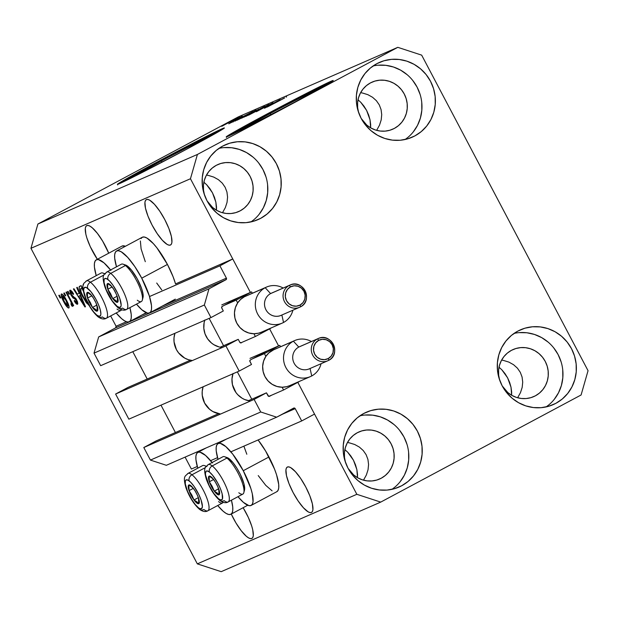 <?xml version="1.0" encoding="UTF-8"?>
<svg xmlns="http://www.w3.org/2000/svg" width="619" height="619" viewBox="0 0 619 619"><rect width="100%" height="100%" fill="white"/><g stroke="black" fill="none" stroke-linecap="round" stroke-linejoin="round"><path stroke-width="0.93" d="M149.527 296.532L219.915 265.837L232.759 258.966L175.548 283.92L232.759 258.966L250.393 292.416L190.459 178.744L30.95 248.304L197.329 563.863L356.838 494.302L297.816 382.364L314.537 414.08L301.693 420.943L295.209 408.641L281.289 414.715L295.209 408.641L294.505 408.045L276.662 417.183L260.746 411.983L254.115 399.417L266.449 392.825L268.7 396.361L271.648 395.185L269.59 396.284A1.207 1.168 -113.6 0 1 267.996 395.765L266.449 392.825L248.381 400.702L266.449 392.825L254.115 399.417L143.801 447.522L254.115 399.417L260.746 411.983L150.425 460.087L260.746 411.983L276.662 417.183L166.341 465.295L276.662 417.183L293.615 408.122A1.207 1.168 -113.6 0 1 295.209 408.641L301.693 420.943L230.872 451.831L301.693 420.943L314.537 414.08L297.816 382.364L356.838 494.302L197.329 563.863L221.2 571.67L380.708 502.11L221.2 571.67L197.329 563.863L30.95 248.304L190.459 178.744L197.415 154.456L397.8 47.33L238.292 116.89L37.906 224.016L197.415 154.456L37.906 224.016L30.95 248.304L37.906 224.016L238.292 116.89L397.8 47.33L421.671 55.137L588.05 370.696L581.094 394.984L380.708 502.11L356.838 494.302L380.708 502.11L581.094 394.984L588.05 370.696L421.671 55.137L397.8 47.33L197.415 154.456L190.459 178.744L250.393 292.416L232.759 258.966L219.915 265.837L149.527 296.532M110.654 315.945L116.086 326.244L126.431 321.733L116.086 326.244L110.654 315.945M142.115 314.893L146.703 312.897L142.115 314.893M162.387 306.049L226.399 278.14L219.915 265.837L226.399 278.14A1.207 1.168 -113.6 0 1 225.935 279.757L115.621 327.861A1.207 1.168 66.4 0 0 116.086 326.244L115.621 327.861L98.669 336.929L208.982 288.825L225.935 279.757L115.621 327.861L98.669 336.929L94.026 353.116L204.347 305.012L208.982 288.825L98.669 336.929L94.026 353.116L100.657 365.69L210.971 317.578L204.347 305.012L94.026 353.116L100.657 365.69L210.971 317.578L204.347 305.012L208.982 288.825L225.935 279.757L226.399 278.14L162.387 306.049M223.304 310.986L210.971 317.578L223.304 310.986L221.749 308.045A1.207 1.168 -113.6 0 1 222.213 306.428L221.617 307.597L223.304 310.986M238.655 297.638L222.213 306.428L238.655 297.638M132.783 351.677L147.214 379.037L132.783 351.677M241.224 342.872L241.395 342.802A1.207 1.168 -113.6 0 1 239.801 342.276L241.224 342.872M127.932 387.448L190.366 360.219L127.932 387.448L115.598 394.04L225.92 345.928L238.245 339.336L239.801 342.276L238.245 339.336L220.178 347.213L238.245 339.336L225.92 345.928L239.174 371.067L128.853 419.171L115.598 394.04L225.92 345.928L239.174 371.067L128.853 419.171L115.598 394.04L127.932 387.448M251.5 364.475L239.174 371.067L251.5 364.475L249.952 361.535A1.207 1.168 -113.6 0 1 250.416 359.91L249.813 361.078L251.5 364.475M266.859 351.12L250.416 359.91L266.859 351.12M160.986 405.159L175.409 432.519L160.986 405.159M156.135 440.929L218.569 413.701L156.135 440.929L143.801 447.522L150.425 460.087L166.341 465.295L150.425 460.087L143.801 447.522L156.135 440.929M185.089 457.124L191.379 469.047L197.26 466.486L191.379 469.047L185.089 457.124M210.599 460.668L217.532 457.642L210.599 460.668M269.621 328.882L278.596 345.905L269.621 328.882M270.194 113.509A39.794 0.82 152.2 0 1 315.203 90.668A39.794 0.82 152.2 0 1 310.251 93.763L315.071 90.668L307.481 94.165L276.972 109.896L270.194 113.509L270.851 114.755L270.194 113.509L246.439 126.632L244.931 127.793L250.153 125.448A39.794 0.82 152.2 0 1 244.799 127.785A39.794 0.82 152.2 0 1 270.194 113.509M161.366 160.963A39.794 0.82 152.2 0 1 206.375 138.13A39.794 0.82 152.2 0 1 201.423 141.225L206.166 138.354L202.421 139.793L168.151 157.358L161.366 160.963L162.023 162.217L161.366 160.963L137.611 174.094L136.103 175.247L141.325 172.91A39.794 0.82 152.2 0 1 135.971 175.247A39.794 0.82 152.2 0 1 161.366 160.963M222.933 129.054A60.476 1.246 -27.8 0 0 156.267 163.184L155.988 162.65A60.476 1.246 152.2 0 1 224.388 127.947A60.476 1.246 152.2 0 1 185.801 149.651L136.451 175.378L117.595 184.361L124.017 180.175L146.246 167.888L205.33 136.923L218.375 130.477L224.07 128.288L185.801 149.651A60.476 1.246 152.2 0 1 117.393 184.354A60.476 1.246 152.2 0 1 155.988 162.65L156.267 163.184A60.476 1.246 -27.8 0 0 119.134 183.781M331.761 81.6A60.476 1.246 -27.8 0 0 265.094 115.73L264.808 115.196A60.476 1.246 152.2 0 1 333.215 80.485A60.476 1.246 152.2 0 1 294.629 102.197L245.279 127.924L226.415 136.9L232.845 132.714L255.074 120.426L314.158 89.469L331.095 81.228L333.022 80.485L330.724 82.242L294.629 102.197A60.476 1.246 152.2 0 1 226.221 136.9A60.476 1.246 152.2 0 1 264.808 115.196L265.094 115.73A60.476 1.246 -27.8 0 0 227.954 136.327M376.723 130.183L379.501 125.17L376.723 130.183M381.188 119.931L379.501 125.17L381.188 119.931L381.722 114.67L381.188 119.931M381.072 109.586L381.722 114.67L381.072 109.586L379.277 104.874L381.072 109.586M376.398 100.711L379.277 104.874L376.398 100.711L372.545 97.268L376.398 100.711M367.872 94.676L372.545 97.268L367.872 94.676L362.548 93.028L367.872 94.676M360.606 92.688L362.548 93.028L360.606 92.688M517.716 397.615L520.494 392.601L517.716 397.615M522.188 387.355L520.494 392.601L522.188 387.355L522.715 382.093L522.188 387.355M522.072 377.01L522.715 382.093L522.072 377.01L520.277 372.298L522.072 377.01M517.399 368.143L520.277 372.298L517.399 368.143L513.546 364.699L517.399 368.143M508.872 362.1L513.546 364.699L508.872 362.1L503.549 360.451L508.872 362.1M501.607 360.119L503.549 360.451L501.607 360.119M287.44 467.005A25.704 6.894 61.9 0 1 305.631 486.735A25.704 6.894 61.9 0 1 311.543 512.408A25.704 6.894 61.9 0 1 311.411 512.47L309.941 512.571L308.076 511.797L303.418 507.766L298.157 500.988L293.089 492.5L288.988 483.594L286.473 475.616L285.932 469.798L286.435 467.987L287.44 467.005L288.903 466.904L290.775 467.678L295.433 471.709L300.695 478.487L305.763 486.975L309.864 495.889L312.378 503.858L312.92 509.685L312.417 511.495L311.411 512.47A25.704 6.894 61.9 0 1 293.22 492.747A25.704 6.894 61.9 0 1 287.309 467.074A25.704 6.894 61.9 0 1 287.44 467.005M363.577 480.019L366.355 475.005L363.577 480.019M368.042 469.759L366.355 475.005L368.042 469.759L368.576 464.498L368.042 469.759M367.926 459.414L368.576 464.498L367.926 459.414L366.131 454.702L367.926 459.414M363.252 450.547L366.131 454.702L363.252 450.547L359.399 447.104L363.252 450.547M354.726 444.504L359.399 447.104L354.726 444.504L349.41 442.856L354.726 444.504M347.46 442.523L349.41 442.856L347.46 442.523M146.44 199.581A25.704 6.894 61.9 0 1 164.631 219.304A25.704 6.894 61.9 0 1 170.542 244.977A25.704 6.894 61.9 0 1 170.411 245.047L168.948 245.147L167.076 244.373L162.426 240.342L157.164 233.564L152.088 225.076L147.987 216.17L145.473 208.193L144.931 202.367L145.434 200.556L146.44 199.581L147.91 199.48L149.783 200.254L154.433 204.285L159.694 211.064L164.762 219.552L168.871 228.457L171.386 236.435L171.927 242.253L171.417 244.072L170.411 245.047A25.704 6.894 61.9 0 1 152.22 225.316A25.704 6.894 61.9 0 1 146.308 199.643A25.704 6.894 61.9 0 1 146.44 199.581M222.577 212.596L225.355 207.574L222.577 212.596M227.049 202.336L225.355 207.574L227.049 202.336L227.575 197.074L227.049 202.336M226.933 191.991L227.575 197.074L226.933 191.991L225.138 187.278L226.933 191.991M222.26 183.116L225.138 187.278L222.26 183.116L218.406 179.672L222.26 183.116M213.733 177.08L218.406 179.672L213.733 177.08L208.41 175.432L213.733 177.08M206.467 175.092L208.41 175.432L206.467 175.092M231.258 514.056A25.704 6.894 61.9 0 0 251.778 538.476L252.784 537.501L253.295 535.683L252.753 529.864L251.724 526.073L248.351 517.469L243.135 507.712A25.704 6.894 61.9 0 1 251.91 538.406A25.704 6.894 61.9 0 1 251.778 538.476L250.316 538.576L248.443 537.803L246.238 536.178L241.186 530.669L235.916 522.885L231.243 514.018M97.338 259.284A25.704 6.894 61.9 0 1 86.683 225.649A25.704 6.894 61.9 0 1 86.815 225.587A25.704 6.894 61.9 0 1 108.727 253.194L102.677 241.17L97.407 233.394L92.355 227.885L90.15 226.26L88.277 225.486L86.815 225.587L85.809 226.562L85.298 228.372L85.84 234.199L86.869 237.982L90.242 246.594L97.531 259.57M204.456 194.877A25.704 24.752 -113.6 0 1 216.286 165.327A25.704 24.752 -113.6 0 1 217.996 164.499A25.704 24.752 -113.6 0 1 250.548 177.266A25.704 24.752 -113.6 0 1 240.257 210.793L235.762 212.634L230.988 213.532L226.105 213.447L221.3 212.387L216.774 210.398L212.681 207.543L207.071 200.873A25.704 24.752 -113.6 0 0 238.539 211.621A25.704 24.752 -113.6 0 0 240.257 210.793L244.281 208.077L247.701 204.595L250.362 200.479L252.181 195.883L253.086 190.985L253.032 185.971L252.026 181.042L250.107 176.384L247.345 172.175L243.855 168.577L239.77 165.722L235.235 163.733L230.438 162.673L225.556 162.596L220.774 163.486L216.286 165.327L212.255 168.043L208.843 171.525L206.173 175.649L204.355 180.245L203.458 185.135L203.504 190.149L204.51 195.078M345.448 462.3A25.704 24.752 -113.6 0 1 357.279 432.751A25.704 24.752 -113.6 0 1 358.989 431.923A25.704 24.752 -113.6 0 1 391.548 444.69A25.704 24.752 -113.6 0 1 381.25 478.216L376.762 480.058L371.98 480.955L367.098 480.87L362.301 479.81L357.767 477.822L353.681 474.966L348.064 468.304A25.704 24.752 -113.6 0 0 379.54 479.044A25.704 24.752 -113.6 0 0 381.25 478.216L385.281 475.5L388.693 472.018L391.363 467.902L393.181 463.306L394.079 458.408L394.024 453.402L393.019 448.473L391.1 443.815L388.345 439.598L384.856 436L380.762 433.153L376.236 431.157L371.431 430.097L366.549 430.019L361.775 430.917L357.279 432.751L353.248 435.466L349.836 438.948L347.166 443.072L345.348 447.669L344.45 452.566L344.504 457.573L345.51 462.501M499.595 379.896A25.704 24.752 -113.6 0 1 511.426 350.346A25.704 24.752 -113.6 0 1 513.136 349.518A25.704 24.752 -113.6 0 1 545.687 362.285A25.704 24.752 -113.6 0 1 535.396 395.812L530.901 397.653L526.127 398.551L521.244 398.466L516.439 397.406L511.913 395.417L507.82 392.562L502.21 385.9A25.704 24.752 -113.6 0 0 533.679 396.64A25.704 24.752 -113.6 0 0 535.396 395.812L539.42 393.096L542.84 389.614L545.501 385.498L547.32 380.902L548.225 376.004L548.171 370.998L547.165 366.069L545.246 361.403L542.484 357.194L538.994 353.596L534.909 350.749L530.375 348.752L525.577 347.692L520.695 347.615L515.913 348.512L511.426 350.346L507.394 353.062L503.982 356.544L501.313 360.668L499.494 365.264L498.597 370.162L498.651 375.168L499.649 380.097M358.594 112.472A25.704 24.752 -113.6 0 1 370.425 82.923A25.704 24.752 -113.6 0 1 372.135 82.095A25.704 24.752 -113.6 0 1 404.694 94.862A25.704 24.752 -113.6 0 1 394.396 128.388L389.908 130.23L385.126 131.127L380.244 131.042L375.447 129.982L370.913 127.994L366.819 125.139L361.21 118.469A25.704 24.752 -113.6 0 0 392.686 129.216A25.704 24.752 -113.6 0 0 394.396 128.388L398.427 125.672L401.839 122.191L404.509 118.067L406.327 113.47L407.225 108.58L407.17 103.566L406.165 98.638L404.246 93.98L401.491 89.77L398.002 86.173L393.908 83.317L389.374 81.329L384.577 80.269L379.695 80.184L374.913 81.081L370.425 82.923L366.394 85.639L362.982 89.121L360.312 93.245L358.494 97.841L357.596 102.731L357.65 107.745L358.656 112.673M407.844 137.449L405.151 139.492A40.823 39.314 66.4 0 0 418.452 89.941A40.823 39.314 66.4 0 0 373.087 65.962M414.862 135.909L409.329 138.316L414.862 135.909L421.26 131.599L426.684 126.067L430.925 119.521L433.811 112.225L435.242 104.449L435.157 96.494L433.555 88.664L430.507 81.267L426.127 74.574L420.587 68.856L414.088 64.33L406.892 61.165L399.27 59.486L391.518 59.354L383.927 60.778L376.793 63.703A40.823 39.314 -113.6 0 1 379.509 62.387A40.823 39.314 -113.6 0 1 431.211 82.66A40.823 39.314 -113.6 0 1 414.862 135.909A40.823 39.314 -113.6 0 1 412.146 137.225A40.823 39.314 -113.6 0 1 360.444 116.945A40.823 39.314 -113.6 0 1 376.793 63.703L370.394 68.013L364.97 73.545L360.73 80.091L357.844 87.387L356.412 95.164L356.498 103.118L358.099 110.948L361.148 118.345L365.527 125.03L371.067 130.748L377.567 135.275L384.763 138.447L392.384 140.126L400.145 140.258L407.728 138.834L414.862 135.909M548.844 404.872L546.151 406.923A40.823 39.314 66.4 0 0 559.444 357.364A40.823 39.314 66.4 0 0 514.087 333.393M555.862 403.333L550.33 405.747L555.862 403.333L562.261 399.023L567.685 393.491L571.917 386.945L574.811 379.648L576.235 371.872L576.15 363.918L574.556 356.087L571.507 348.69L567.128 342.005L561.58 336.287L555.088 331.753L547.892 328.588L540.263 326.909L532.51 326.778L524.92 328.202L517.794 331.126A40.823 39.314 -113.6 0 1 520.509 329.811A40.823 39.314 -113.6 0 1 572.211 350.091A40.823 39.314 -113.6 0 1 555.862 403.333A40.823 39.314 -113.6 0 1 553.146 404.648A40.823 39.314 -113.6 0 1 501.436 384.368A40.823 39.314 -113.6 0 1 517.794 331.126L511.387 335.436L505.971 340.968L501.73 347.514L498.844 354.811L497.413 362.587L497.498 370.541L499.092 378.371L502.141 385.769L506.52 392.461L512.068 398.172L518.56 402.706L525.763 405.871L533.385 407.55L541.138 407.681L548.728 406.257L555.862 403.333M394.698 487.277L392.005 489.327A40.823 39.314 66.4 0 0 405.306 439.769A40.823 39.314 66.4 0 0 359.941 415.798M401.716 485.737L396.191 488.151L401.716 485.737L408.114 481.427L413.538 475.895L417.779 469.349L420.665 462.053L422.096 454.276L422.011 446.322L420.409 438.492L417.368 431.095L412.981 424.41L407.441 418.692L400.942 414.157L393.746 410.993L386.124 409.314L378.371 409.182L370.781 410.606L363.647 413.531A40.823 39.314 -113.6 0 1 366.363 412.215A40.823 39.314 -113.6 0 1 418.073 432.495A40.823 39.314 -113.6 0 1 401.716 485.737A40.823 39.314 -113.6 0 1 399 487.052A40.823 39.314 -113.6 0 1 347.298 466.772A40.823 39.314 -113.6 0 1 363.647 413.531L357.248 417.84L351.824 423.373L347.584 429.919L344.698 437.215L343.274 444.991L343.359 452.946L344.953 460.776L348.002 468.173L352.381 474.866L357.921 480.584L364.421 485.11L371.617 488.275L379.238 489.954L386.999 490.086L394.589 488.662L401.716 485.737M253.705 219.853L251.012 221.896A40.823 39.314 66.4 0 0 264.305 172.345A40.823 39.314 66.4 0 0 218.948 148.367M260.723 218.314L255.19 220.72L260.723 218.314L267.122 214.004L272.546 208.471L276.778 201.926L279.672 194.629L281.096 186.853L281.011 178.899L279.417 171.068L276.368 163.671L271.989 156.978L266.441 151.26L259.949 146.734L252.753 143.569L245.124 141.89L237.371 141.759L229.781 143.182L222.654 146.107A40.823 39.314 -113.6 0 1 225.37 144.792A40.823 39.314 -113.6 0 1 277.072 165.064A40.823 39.314 -113.6 0 1 260.723 218.314A40.823 39.314 -113.6 0 1 258.007 219.629A40.823 39.314 -113.6 0 1 206.297 199.349A40.823 39.314 -113.6 0 1 222.654 146.107L216.248 150.417L210.831 155.949L206.591 162.495L203.705 169.792L202.274 177.568L202.359 185.522L203.953 193.352L207.001 200.749L211.381 207.435L216.929 213.153L223.42 217.687L230.624 220.851L238.245 222.531L245.998 222.662L253.589 221.238L260.723 218.314M251.152 505.421A35.074 9.409 61.9 0 1 237.982 496.686L243.414 502.373L248.97 505.646L250.974 505.506L252.343 504.176L253.032 501.7L252.297 493.753L250.888 488.584L243.259 470.711A35.074 9.409 61.9 0 1 251.152 505.421L276.84 491.687A35.074 9.409 -118.1 0 0 268.956 456.977L243.259 470.711L232.721 454.114L225.819 446.593L220.263 443.32L218.259 443.467L216.89 444.798L216.193 447.266L216.209 450.787L218.02 459.352A35.074 9.409 61.9 0 1 218.081 443.552A35.074 9.409 61.9 0 1 243.259 470.711L268.956 456.977A35.074 9.409 -118.1 0 0 258.084 439.962L265.597 451.003L274.55 469.14L276.585 474.85L278.705 484.453L278.728 487.965L278.032 490.441L276.662 491.772M231.429 500.191A35.074 9.409 61.9 0 1 230.879 514.257A35.074 9.409 61.9 0 1 217.71 505.53L223.134 511.217L226.144 513.43L228.697 514.49L230.694 514.35L232.071 513.019L232.759 510.543L232.744 507.023L231.429 500.191M116.558 251.005A35.074 9.409 61.9 0 0 116.504 266.804L114.693 258.239L114.677 254.719L115.366 252.25L116.743 250.919L118.74 250.78L121.293 251.832L127.646 257.334L134.826 266.58L141.743 278.171L167.432 264.437A35.074 9.409 -118.1 0 0 142.254 237.27L116.558 251.005A35.074 9.409 61.9 0 1 141.743 278.171L149.372 296.037L151.5 305.639L151.516 309.152L150.827 311.628L149.45 312.959L147.454 313.098L141.89 309.825L136.466 304.138A35.074 9.409 61.9 0 0 149.636 312.874L175.324 299.139M129.913 307.643A35.074 9.409 61.9 0 1 129.363 321.71A35.074 9.409 61.9 0 1 116.186 312.982L121.618 318.669L124.628 320.882L127.181 321.942L129.178 321.803L130.555 320.472L131.243 317.996L131.228 314.475L129.913 307.643M216.511 206.932L216.503 210.243L215.869 202.181L216.511 206.932M214.507 197.407L215.869 202.181L212.464 192.803L214.507 197.407M209.826 188.54L212.464 192.803L206.7 184.779L209.826 188.54M203.875 182.203L206.7 184.779L203.875 182.203M357.511 474.355L357.503 477.667L356.869 469.604L357.511 474.355M355.499 464.83L356.869 469.604L353.464 460.226L355.499 464.83M350.826 455.963L353.464 460.226L347.692 452.203L350.826 455.963M344.876 449.626L347.692 452.203L344.868 449.626M511.65 391.951L511.642 395.262L511.008 387.2L511.65 391.951M509.646 382.426L511.008 387.2L507.603 377.822L509.646 382.426M504.965 373.559L507.603 377.822L501.839 369.798L504.965 373.559M499.015 367.222L501.839 369.798L499.015 367.222M370.649 124.527L370.649 127.839L370.015 119.777L370.649 124.527M368.645 115.002L370.015 119.777L366.603 110.399L368.645 115.002M363.972 106.135L366.603 110.399L360.838 102.375L363.972 106.135M358.014 99.798L360.838 102.375L358.014 99.798M83.263 285.297L83.542 284.322M79.193 293.344L76.702 287.556L77.267 287.309L85.468 306.753L84.942 306.985L73.406 288.996L73.971 288.748L77.375 294.141L79.193 293.344L77.375 294.141L73.971 288.748L73.406 288.996L84.942 306.985L85.468 306.753L77.267 287.309L76.702 287.556L79.193 293.344L79.704 293.073L79.193 293.344M60.182 298.048L58.766 295.379L59.308 295.139L60.724 297.816L60.182 298.048L60.724 297.816L59.308 295.139L58.766 295.379L60.182 298.048L60.701 297.77L60.182 298.048M122.16 246.022L125.402 246.277A35.074 9.409 -118.1 0 0 121.974 246.114L96.285 259.848A35.074 9.409 61.9 0 1 110.584 269.969M141.062 238.516L142.432 237.185L144.436 237.046L146.989 238.098L153.334 243.6L156.893 247.832L167.432 264.437L173.034 276.592L175.548 283.92A35.074 9.409 -118.1 0 0 167.432 264.437L141.743 278.171A35.074 9.409 61.9 0 1 149.636 312.874M161.76 289.932L156.708 283.03M145.303 261.698L141.109 248.939L140.366 240.984M246.819 454.245L243.878 446.16M272.105 490.852L265.76 485.35L258.224 475.578M63.718 301.763L61.467 296.795L61.382 293.932L62.364 294.257L64.484 296.78L68.755 305.237L69.088 307.744L67.858 307.728L63.718 301.763C65.738 305.701 67.44 307.79 68.817 308.038C69.475 306.877 68.724 304.316 66.558 300.354C64.515 296.346 62.79 294.211 61.382 293.932C60.732 295.124 61.513 297.739 63.718 301.763L64.237 301.484L63.718 301.763M65.196 295.867L63.78 293.189L64.322 292.949L65.738 295.627L65.196 295.867L65.738 295.627L64.322 292.949L63.78 293.189L65.196 295.867L65.715 295.588L65.196 295.867M69.676 299.302L65.954 292.245L66.496 292.006L73.669 305.624L73.127 305.856L71.982 303.681L72.709 306.266L71.719 305.871L70.899 303.844L71.464 303.852L71.386 303.031L69.676 299.302L71.046 302.126L71.394 303.921L70.899 303.844L71.719 305.871L72.616 306.382L71.982 303.681L73.127 305.856L73.669 305.624L66.496 292.006L65.954 292.245L69.676 299.302L70.195 299.023L69.676 299.302M68.918 294.242L67.51 291.564L68.051 291.325L69.46 294.002L68.918 294.242L69.46 294.002L68.051 291.325L67.51 291.564L68.918 294.242L69.444 293.963L68.918 294.242M77.476 304.262L76.632 299.851L71.417 294.551L71.007 292.129L72.059 291.572L71.007 292.129L73.204 294.466L73.622 293.986L70.017 290.172L71.053 295.124L71.58 294.837L71.053 295.124L70.597 294.218L69.661 290.644L70.643 290.218L72.276 291.866L73.622 293.986L73.204 294.466L71.177 292.106L70.767 292.671L71.216 294.149L72.261 295.797L75.789 298.443L77.39 301.492L77.816 303.852L76.903 304.238L75.626 303.132L74.187 300.911L74.605 300.432L76.431 302.327L76.238 300.362L75.371 299.24L72.949 297.94L71.053 295.124L76.238 300.362L76.431 302.327L74.605 300.432L74.187 300.911L77.53 304.231M89.074 305.105L86.358 302.823L81.723 294.93L79.572 289.94L79.07 286.93L81.128 285.622L83.016 289.205L81.128 285.622L79.526 286.326M265.334 107.52L280.19 99.628L265.334 107.52M256.514 111.544L273.087 102.739L256.359 111.722M248.699 115.134L268.886 104.557L248.699 115.134M264.468 106.468L245.828 116.403L264.754 106.367M255.794 110.244L237.154 120.187L256.08 110.143M242.563 116.573L228.775 123.823L242.563 116.573M227.954 122.663L231.065 121.053L227.954 122.663M225.13 124.295L233.696 119.893L225.13 124.295M232.968 120.481L236.079 118.871L232.968 120.481M230.856 121.811L238.176 117.95L230.856 121.811M236.628 118.879L239.739 117.27L236.628 118.879M230.392 122.477L242.3 116.155L230.299 122.608M240.203 117.966L252.815 111.567L234.833 121.185L252.815 111.567L240.203 117.966M253.024 112L241.549 118.229L253.024 112M278.271 100.998L264.483 108.255L278.271 100.998M284.492 97.941L267.222 107.056L284.608 97.98M221.834 126.206L231.777 121.015M240.28 117.772L230.926 122.74L240.28 117.772M232.86 122.013L233.363 121.827M235.475 120.697L250.169 112.929L235.096 120.829M239.437 118.987L253.945 111.397M244.18 116.898L250.455 113.687L243.832 117.223M251.538 112.952L258.866 109.192L251.275 113.246M248.111 115.211L262.618 107.613M262.41 108.302L262.023 108.681M275.989 102.197L266.634 107.164L275.989 102.197M286.164 97.129L286.612 96.804M231.614 120.976L221.764 126.322M253.697 111.366L239.298 119.165M262.371 107.59L247.971 115.382M96.285 259.848A35.074 9.409 61.9 0 0 96.231 275.648L94.421 267.083L94.405 263.562L95.094 261.086L96.463 259.756L98.467 259.616L104.031 262.889L110.925 270.41M212.1 462.517A35.074 9.409 61.9 0 0 197.801 452.396A35.074 9.409 61.9 0 0 197.747 468.196L195.937 459.631L195.921 456.11L196.61 453.634L197.987 452.303L199.983 452.164L205.547 455.437L212.441 462.958M66.024 300.594L67.811 306.088L68.848 305.531L67.811 306.088L64.19 301.391L62.395 295.89L63.424 295.34L62.395 295.89L66.024 300.594L66.543 300.316L66.024 300.594L63.587 296.694L62.341 295.921L63.339 299.697L66.62 305.275L67.672 306.111L67.966 305.368L66.024 300.594M73.653 305.577L73.127 305.856L73.653 305.577M72.5 303.411L71.982 303.681L72.5 303.411M72.601 305.407L71.719 305.871L72.601 305.407M72.469 303.349L71.394 303.921L72.469 303.349M71.657 301.793L71.046 302.126L71.657 301.793M74.713 300.625L74.187 300.911L74.713 300.625M77.491 301.755L76.431 302.327L77.491 301.755M76.748 300.091L76.238 300.362L76.748 300.091M76.122 298.954L75.464 299.31L76.122 298.954M75.603 298.18L74.45 298.791L75.603 298.18M85.453 306.714L84.942 306.985L85.453 306.714M80.137 294.11L79.534 293.166L80.137 294.11M80.168 295.611L82.551 301.275L83.047 301.004L82.551 301.275L84.176 304.919L84.602 304.695L84.176 304.919L78.706 296.253L80.609 295.232L78.706 296.253L80.663 295.348L78.706 296.253L84.176 304.919L80.168 295.611M79.588 286.295C78.574 287.68 79.58 291.123 82.598 296.625L83.116 296.346L82.598 296.625L88.517 305.005L89.531 304.989M81.917 287.858L81.607 286.527M81.6 286.465L82.017 288.183M81.739 288.052L83.286 290.984L81.739 288.052L82.265 287.773L80.81 288.454L81.739 288.052M88.385 302.792L87.457 302.737L83.155 296.416L80.95 291.75L80.81 288.454L80.478 290.388L81.971 294.071L85.275 300.122L87.736 302.869M82.226 287.696L80.81 288.454M259.129 214.321L263.361 207.775L266.255 200.479L267.679 192.702L267.594 184.748M266 176.918L262.951 169.521L258.572 162.836M253.024 157.118L246.532 152.584L239.336 149.419L231.707 147.74L223.954 147.608M400.122 481.744L404.362 475.206L407.248 467.902L408.679 460.126L408.594 452.172M406.993 444.341L403.952 436.944L399.565 430.259M394.024 424.541L387.525 420.015L380.329 416.85L372.708 415.163L364.955 415.04M554.268 399.34L558.5 392.794L561.394 385.498L562.818 377.722L562.733 369.767M561.139 361.937L558.09 354.54L553.711 347.855M548.163 342.137L541.671 337.61L534.476 334.446L526.846 332.759L519.093 332.627M413.268 131.917L417.508 125.371L420.394 118.074L421.825 110.298L421.74 102.344M420.139 94.514L417.09 87.117L412.711 80.431M407.17 74.713L400.671 70.179L393.475 67.014L385.854 65.335L378.101 65.204M321.764 86.343L275.401 110.244L228.999 135.677M331.382 81.762L327.482 83.557M212.936 133.797L156.267 163.184L120.171 183.139M222.554 129.216L218.662 131.011M116.55 301.229L117.478 302.289A10.585 2.84 61.9 0 1 115.513 301.6L115.459 300.254L116.55 301.229L115.459 300.254L115.513 301.6L116.635 302.258L117.989 301.67L117.881 298.737L116.341 294.249L113.788 289.406L110.902 285.506L108.457 283.587L107.613 283.564L106.963 285.39L108.751 291.603L112.751 298.59L115.513 301.6A10.585 2.84 61.9 0 1 112.751 298.59A10.585 2.84 61.9 0 1 107.814 289.228A10.585 2.84 61.9 0 1 107.613 283.564A10.585 2.84 61.9 0 1 112.333 287.262A10.585 2.84 61.9 0 1 113.857 289.514A10.585 2.84 61.9 0 1 116.109 293.731A10.585 2.84 61.9 0 1 117.27 296.617L116.047 293.599L117.27 296.617A10.585 2.84 61.9 0 1 117.478 302.289L117.27 296.617L117.478 302.289L116.55 301.229M142.331 300.06L143.012 297.453A19.112 5.122 -118.1 0 0 138.757 281.753A19.112 5.122 -118.1 0 0 127.738 266.271L125.409 265.52A21.17 5.672 61.9 0 1 137.619 282.666A21.17 5.672 61.9 0 1 142.331 300.06A21.17 5.672 61.9 0 1 137.286 300.223M107.961 279.54A16.326 4.379 61.9 0 1 119.838 298.629A16.326 4.379 61.9 0 1 117.123 306.312A4.836 3.985 128 0 0 118.299 307.953A4.836 3.985 -52 0 1 117.123 306.312L112.302 300.888L106.282 289.947L104.054 282.535L104.147 279.432L104.681 278.627L106.63 278.689L109.478 280.91L112.79 284.964L117.533 293.073L119.838 298.629L121.154 305.097L120.937 306.42L119.568 307.473L117.123 306.312A16.326 4.379 61.9 0 1 105.253 287.224A16.326 4.379 61.9 0 1 107.961 279.54A4.836 3.985 -52 0 1 110.716 273.381A4.836 3.985 128 0 0 107.961 279.54M127.243 308.835A21.17 5.672 -118.1 0 0 123.56 291.851A21.17 5.672 -118.1 0 0 110.716 273.381A21.17 5.672 61.9 0 1 124.164 293.174A21.17 5.672 61.9 0 1 126.632 309.392A21.17 5.672 61.9 0 1 122.593 308.076A4.836 3.985 -52 0 1 118.299 307.953M106.677 272.058C104.495 274.968 101.098 273.683 104.804 286.659C108.224 295.867 112.704 302.954 118.26 307.922C121.618 310.281 124.411 310.777 126.632 309.392L141.333 301.538A21.17 5.672 -118.1 0 0 138.857 285.32A21.17 5.672 -118.1 0 0 125.409 265.52L110.716 273.381L125.409 265.52A21.17 5.672 -118.1 0 0 121.37 264.205L106.677 272.058A21.17 5.672 61.9 0 1 110.716 273.381A21.17 5.672 -118.1 0 0 106.073 272.623M126.175 265.272L131.406 270.023L137.217 278.782L141.635 288.609L143.035 294.095L142.927 297.731M123.158 264.197A21.17 5.672 61.9 0 1 125.409 265.52L127.738 266.271A19.112 5.122 -118.1 0 0 125.703 265.079L123.158 264.197M113.826 289.468L111.42 286.218L107.613 283.564L107.814 289.228L110.631 293.723L112.751 298.59L115.459 300.254L112.751 298.59L110.631 293.723L107.814 289.228L107.613 283.564L111.42 286.218L113.826 289.468M112.085 286.953L107.814 289.228L112.085 286.953M117.138 296.246L112.751 298.59L117.138 296.246M218.066 493.776L218.994 494.829A10.585 2.84 61.9 0 1 217.029 494.148L216.975 492.801L218.066 493.776L216.975 492.801L217.029 494.148L218.994 494.829L219.644 493.01L217.857 486.797L215.304 481.953L212.418 478.046L209.973 476.135L209.129 476.112L208.618 476.723L208.727 479.655L210.267 484.151L212.82 488.995L217.029 494.148A10.585 2.84 61.9 0 1 214.275 491.138A10.585 2.84 61.9 0 1 209.338 481.775A10.585 2.84 61.9 0 1 209.129 476.112A10.585 2.84 61.9 0 1 213.857 479.81A10.585 2.84 61.9 0 1 215.373 482.062A10.585 2.84 61.9 0 1 217.625 486.279A10.585 2.84 61.9 0 1 218.793 489.165L217.563 486.147L218.793 489.165A10.585 2.84 61.9 0 1 218.994 494.829L218.793 489.165L218.994 494.829L218.066 493.776M243.847 492.6L244.528 490A19.112 5.122 -118.1 0 0 240.273 474.301A19.112 5.122 -118.1 0 0 229.254 458.818L226.933 458.068A21.17 5.672 61.9 0 1 239.135 475.214A21.17 5.672 61.9 0 1 243.847 492.6A21.17 5.672 61.9 0 1 238.81 492.77M209.485 472.088A16.326 4.379 61.9 0 1 221.354 491.169A16.326 4.379 61.9 0 1 218.646 498.852A4.836 3.985 128 0 0 219.815 500.5A4.836 3.985 -52 0 1 218.646 498.852L213.818 493.436L209.075 485.327L205.57 475.083L205.454 473.295L206.204 471.175L207.04 470.927L209.485 472.088L212.619 475.291L217.578 482.774L220.325 488.453L222.113 493.676L222.461 498.968L221.084 500.02L218.646 498.852A16.326 4.379 61.9 0 1 206.769 479.771A16.326 4.379 61.9 0 1 209.485 472.088A4.836 3.985 -52 0 1 212.232 465.921A4.836 3.985 128 0 0 209.485 472.088M228.759 501.382A21.17 5.672 -118.1 0 0 225.076 484.398A21.17 5.672 -118.1 0 0 212.232 465.921A21.17 5.672 61.9 0 1 225.68 485.722A21.17 5.672 61.9 0 1 228.156 501.939A21.17 5.672 61.9 0 1 224.109 500.624A4.836 3.985 -52 0 1 219.815 500.5M208.193 464.606C206.019 467.515 202.622 466.231 206.328 479.207C209.74 488.406 214.228 495.502 219.776 500.469C223.134 502.829 225.927 503.317 228.156 501.939L242.849 494.086A21.17 5.672 -118.1 0 0 240.373 477.868A21.17 5.672 -118.1 0 0 226.933 458.068L212.232 465.921L226.933 458.068A21.17 5.672 -118.1 0 0 222.886 456.752L208.193 464.606A21.17 5.672 61.9 0 1 212.232 465.921A21.17 5.672 -118.1 0 0 207.589 465.171M227.691 457.82L232.93 462.563L236.86 468.126L240.451 474.657L244.033 484.081L244.443 490.279M224.674 456.745A21.17 5.672 61.9 0 1 226.933 458.068L229.254 458.818A19.112 5.122 -118.1 0 0 227.219 457.627L224.674 456.745M215.342 482.008L212.936 478.758L209.129 476.112L209.338 481.775L212.147 486.271L214.275 491.138L216.975 492.801L214.275 491.138L212.147 486.271L209.338 481.775L209.129 476.112L212.936 478.758L215.342 482.008M213.601 479.493L209.338 481.775L213.601 479.493M218.654 488.793L214.275 491.138L218.654 488.793M197.794 502.613L198.722 503.673A10.585 2.84 61.9 0 1 196.757 502.992L196.703 501.645L197.794 502.613L196.703 501.645L196.757 502.992L197.879 503.649L199.233 503.061L199.125 500.129L197.585 495.633L195.031 490.79L192.145 486.89L190.822 485.636L188.857 484.956L188.207 486.774L189.994 492.987L193.995 499.982L196.757 502.992A10.585 2.84 61.9 0 1 193.995 499.982A10.585 2.84 61.9 0 1 189.058 490.619A10.585 2.84 61.9 0 1 188.857 484.956A10.585 2.84 61.9 0 1 193.577 488.646A10.585 2.84 61.9 0 1 195.101 490.898A10.585 2.84 61.9 0 1 197.353 495.123A10.585 2.84 61.9 0 1 198.513 498.009L197.291 494.983L198.513 498.009A10.585 2.84 61.9 0 1 198.722 503.673L198.513 498.009L198.722 503.673L197.794 502.613M208.487 510.218A21.17 5.672 -118.1 0 0 204.804 493.235A21.17 5.672 -118.1 0 0 191.96 474.765A21.17 5.672 61.9 0 1 205.407 494.566A21.17 5.672 61.9 0 1 207.876 510.783L222.577 502.93A21.17 5.672 -118.1 0 0 223.188 502.342A21.17 5.672 61.9 0 1 218.53 501.607M189.205 480.932A16.326 4.379 61.9 0 1 201.082 500.013A16.326 4.379 61.9 0 1 198.366 507.696A4.836 3.985 128 0 0 199.542 509.344A4.836 3.985 -52 0 1 198.366 507.696L195.233 504.5L191.875 499.75L187.526 491.331L185.298 483.926L185.391 480.816L185.924 480.019L187.874 480.073L190.722 482.302L194.033 486.348L198.776 494.457L201.082 500.013L202.398 506.489L201.647 508.609L199.705 508.555L198.366 507.696A16.326 4.379 61.9 0 1 186.497 488.615A16.326 4.379 61.9 0 1 189.205 480.932A4.836 3.985 -52 0 1 191.96 474.765A4.836 3.985 128 0 0 189.205 480.932M187.317 474.015A21.17 5.672 -118.1 0 1 191.96 474.765L205.469 467.546L191.96 474.765A21.17 5.672 61.9 0 0 187.921 473.45C185.739 476.351 182.342 475.067 186.048 488.051C189.468 497.25 193.948 504.338 199.504 509.313C202.862 511.673 205.655 512.161 207.876 510.783A21.17 5.672 61.9 0 1 203.837 509.468A4.836 3.985 -52 0 1 199.542 509.344M206.947 466.463L204.402 465.589A21.17 5.672 61.9 0 1 206.081 466.486A21.17 5.672 -118.1 0 0 202.614 465.596L187.921 473.45M195.07 490.852L192.664 487.602L188.857 484.956L189.058 490.619L191.875 495.115L193.995 499.982L196.703 501.645L193.995 499.982L191.875 495.115L189.058 490.619L188.857 484.956L192.664 487.602L195.07 490.852M193.329 488.337L189.058 490.619L193.329 488.337M198.382 497.637L193.995 499.982L198.382 497.637M96.278 310.065L97.206 311.125A10.585 2.84 61.9 0 1 95.241 310.444L95.187 309.098L96.278 310.065L95.187 309.098L95.241 310.444L97.206 311.125L97.848 309.307L96.069 303.093L93.515 298.242L90.629 294.342L89.298 293.089L87.333 292.408L86.691 294.234L88.471 300.447L92.479 307.434L95.241 310.444A10.585 2.84 61.9 0 1 92.479 307.434A10.585 2.84 61.9 0 1 87.542 298.072A10.585 2.84 61.9 0 1 87.333 292.408A10.585 2.84 61.9 0 1 92.061 296.099A10.585 2.84 61.9 0 1 93.577 298.35A10.585 2.84 61.9 0 1 95.837 302.575A10.585 2.84 61.9 0 1 96.997 305.461L95.775 302.443L96.997 305.461A10.585 2.84 61.9 0 1 97.206 311.125L96.997 305.461L97.206 311.125L96.278 310.065M106.963 317.671A21.17 5.672 -118.1 0 0 103.288 300.695A21.17 5.672 -118.1 0 0 90.444 282.218A21.17 5.672 61.9 0 1 103.884 302.018A21.17 5.672 61.9 0 1 106.36 318.236L121.053 310.382A21.17 5.672 -118.1 0 0 121.672 309.794A21.17 5.672 61.9 0 1 117.014 309.067M87.689 288.384A16.326 4.379 61.9 0 1 99.566 307.465A16.326 4.379 61.9 0 1 96.85 315.148A4.836 3.985 128 0 0 98.026 316.796A4.836 3.985 -52 0 1 96.85 315.148L93.709 311.953L90.351 307.202L86.01 298.784L83.782 291.379L83.658 289.591L84.408 287.471L86.358 287.526L90.831 291.58L95.79 299.07L98.529 304.749L100.317 309.972L100.882 313.941L100.665 315.264L99.295 316.317L96.85 315.148A16.326 4.379 61.9 0 1 84.981 296.068A16.326 4.379 61.9 0 1 87.689 288.384A4.836 3.985 -52 0 1 90.444 282.218A4.836 3.985 128 0 0 87.689 288.384M85.793 281.467A21.17 5.672 -118.1 0 1 90.444 282.218L103.953 274.998L90.444 282.218A21.17 5.672 61.9 0 0 86.405 280.902C84.223 283.804 80.826 282.527 84.532 295.503C87.952 304.703 92.432 311.79 97.98 316.766C101.346 319.125 104.139 319.613 106.36 318.236A21.17 5.672 61.9 0 1 102.321 316.92A4.836 3.985 -52 0 1 98.026 316.796M105.423 273.923L102.886 273.041A21.17 5.672 61.9 0 1 104.565 273.938A21.17 5.672 -118.1 0 0 101.098 273.049L86.405 280.902M93.546 298.304L91.148 295.054L87.333 292.408L87.542 298.072L90.359 302.567L92.479 307.434L95.187 309.098L92.479 307.434L90.359 302.567L87.542 298.072L87.333 292.408L91.148 295.054L93.546 298.304M91.813 295.789L87.542 298.072L91.813 295.789M96.858 305.09L92.479 307.434L96.858 305.09M289.143 285.491A1.811 0.487 61.9 0 1 290.443 286.899A10.283 9.904 -113.6 0 1 303.968 291.325A10.283 9.904 -113.6 0 1 300.029 305.082L303.001 302.606L304.796 299.116L305.136 295.155L303.968 291.325L301.468 288.199L298.018 286.257L294.149 285.8L290.443 286.899L287.464 289.375L285.668 292.864L285.328 296.826L286.496 300.664L288.996 303.782L292.447 305.724L296.315 306.181L300.029 305.082A1.811 0.487 61.9 0 1 300.439 306.877C313.616 300.803 302.939 278.527 289.947 285.096L271.393 293.189A12.094 11.653 66.4 0 0 270.588 293.584L289.143 285.491L270.588 293.584L265.195 287.711A19.653 18.934 66.4 0 0 257.666 314.019A19.653 18.934 66.4 0 0 283.525 322.476L281.877 315.009A12.094 11.653 -113.6 0 1 265.953 309.771A12.094 11.653 -113.6 0 1 270.588 293.584A12.094 11.653 66.4 0 0 265.737 309.361A12.094 11.653 66.4 0 0 281.057 315.365L299.619 307.272A12.094 11.653 -113.6 0 1 284.299 301.267A12.094 11.653 -113.6 0 1 289.143 285.491A12.094 11.653 -113.6 0 1 289.947 285.096A12.094 11.653 -113.6 0 1 305.268 291.1A12.094 11.653 -113.6 0 1 300.447 306.869A1.811 0.487 -118.1 0 0 300.029 305.082A10.283 9.904 -113.6 0 1 286.496 300.664A10.283 9.904 -113.6 0 1 290.443 286.899A1.811 0.487 -118.1 0 0 289.143 285.491A12.094 11.653 66.4 0 0 284.198 301.051A12.094 11.653 66.4 0 0 299.194 307.45M245.751 296.13L265.195 287.711A19.653 18.934 -113.6 0 1 266.503 287.077L245.635 296.176A19.653 18.934 66.4 0 0 244.327 296.811L240.621 299.426L237.657 302.892L236.195 300.13L224.271 305.329L236.195 300.13L251.608 291.889L252.335 293.259L251.608 291.889L221.795 304.888L251.608 291.889L236.195 300.13L237.657 302.892L235.39 307.604L234.462 312.804L234.941 318.112L236.791 323.118L239.878 327.474L243.971 330.848L248.768 332.983L253.914 333.734A19.653 18.934 66.4 0 0 261.35 332.21L282.218 323.11A19.653 18.934 -113.6 0 1 257.326 313.346A19.653 18.934 -113.6 0 1 265.195 287.711L244.327 296.811A19.653 18.934 66.4 0 0 237.657 302.892A19.653 18.934 66.4 0 0 236.791 323.118A19.653 18.934 66.4 0 0 253.914 333.734L255.376 336.496L270.789 328.256L255.376 336.496L240.659 342.911L255.376 336.496L253.914 333.734L258.425 333.2L261.45 332.163M281.877 315.009L283.525 322.476A19.653 18.934 66.4 0 0 292.872 310.212A19.653 18.934 -113.6 0 1 283.525 322.476A19.653 18.934 -113.6 0 1 282.218 323.11M222.229 347.538A20.559 19.808 -113.6 0 1 204.742 320.302M192.13 360.506L188.292 359.662L184.663 358.068L178.597 352.907L176.392 349.534L174.055 341.866L174.009 337.858L174.922 333.301A20.559 19.808 66.4 0 0 192.416 360.537M223.575 345.735L209.145 318.375L223.575 345.735M204.85 319.977L204.123 322.7L203.821 328.356L205.044 333.92L207.705 338.972L211.597 343.112L213.919 344.737L219.064 346.95L221.803 347.491M266.503 287.077A19.653 18.934 -113.6 0 1 283.208 288.044A19.653 18.934 66.4 0 0 265.195 287.711L270.588 293.584A12.094 11.653 -113.6 0 1 272.221 292.864M299.619 307.272L300.432 306.877A12.094 11.653 66.4 0 0 305.368 291.309A12.094 11.653 66.4 0 0 290.373 284.926M310.065 368.46A12.094 11.653 -113.6 0 1 294.149 363.26A12.094 11.653 -113.6 0 1 298.784 347.066A12.094 11.653 66.4 0 0 293.94 362.842A12.094 11.653 66.4 0 0 309.26 368.854L327.822 360.761A12.094 11.653 -113.6 0 1 312.502 354.749A12.094 11.653 -113.6 0 1 317.346 338.972A12.094 11.653 -113.6 0 1 318.151 338.585A12.094 11.653 -113.6 0 1 333.463 344.582A12.094 11.653 -113.6 0 1 328.643 360.359A1.811 0.487 -118.1 0 0 328.225 358.571A10.283 9.904 -113.6 0 1 314.7 354.145A10.283 9.904 -113.6 0 1 318.638 340.38A1.811 0.487 -118.1 0 0 317.346 338.972A12.094 11.653 66.4 0 0 312.402 354.532A12.094 11.653 66.4 0 0 327.397 360.931M311.728 375.957L310.073 368.498L311.728 375.957A19.653 18.934 -113.6 0 1 310.421 376.592A19.653 18.934 -113.6 0 1 285.521 366.827A19.653 18.934 -113.6 0 1 293.398 341.193A19.653 18.934 66.4 0 0 285.862 367.508A19.653 18.934 66.4 0 0 311.728 375.957A19.653 18.934 66.4 0 0 321.075 363.701A19.653 18.934 -113.6 0 1 311.728 375.957M317.346 338.972A1.811 0.487 61.9 0 1 318.638 340.38A10.283 9.904 -113.6 0 1 332.163 344.806A10.283 9.904 -113.6 0 1 328.225 358.571L331.204 356.087L332.999 352.606L333.339 348.644L332.163 344.806L329.664 341.68L326.221 339.746L322.344 339.289L318.638 340.38L315.659 342.864L313.864 346.346L313.531 350.308L314.7 354.145L317.199 357.271L320.642 359.206L324.518 359.662L328.225 358.571A1.811 0.487 61.9 0 1 328.635 360.366C341.82 354.285 331.142 332.008 318.151 338.585L299.588 346.679A12.094 11.653 66.4 0 0 298.784 347.066L317.346 338.972L298.784 347.066L293.398 341.193L272.522 350.3A19.653 18.934 66.4 0 0 265.853 356.382A19.653 18.934 66.4 0 0 264.994 376.607A19.653 18.934 66.4 0 0 282.117 387.223A19.653 18.934 66.4 0 0 289.545 385.699L310.421 376.592M250.432 401.019A20.559 19.808 -113.6 0 1 232.937 373.783M220.325 413.995L212.866 411.55L209.593 409.267L204.595 403.023L202.251 395.355L202.212 391.347L203.125 386.79A20.559 19.808 66.4 0 0 220.619 414.026M289.653 385.652L286.628 386.682L282.117 387.223L283.572 389.985L298.985 381.745L283.572 389.985L268.863 396.4L283.572 389.985L282.117 387.223L276.972 386.473L272.174 384.329L268.081 380.956L264.994 376.607L263.145 371.593L262.657 366.293L263.586 361.094L265.853 356.382L268.824 352.915L273.946 349.611M251.771 399.224L237.348 371.864L251.771 399.224M233.046 373.458L231.978 378.998L232.442 384.662L235.909 392.454L237.711 394.659L242.114 398.218L244.621 399.51L249.999 400.973M249.999 358.378L279.811 345.371L264.398 353.611L252.467 358.811L264.398 353.611L265.853 356.382L264.398 353.611L279.811 345.371L249.999 358.378M280.531 346.741L279.811 345.371L280.531 346.741M294.706 340.558L273.838 349.665A19.653 18.934 66.4 0 0 272.522 350.3L293.398 341.193A19.653 18.934 -113.6 0 1 294.706 340.558A19.653 18.934 -113.6 0 1 311.403 341.526A19.653 18.934 66.4 0 0 293.398 341.193L298.784 347.066A12.094 11.653 -113.6 0 1 300.424 346.354M327.822 360.761L328.635 360.366A12.094 11.653 66.4 0 0 333.564 344.798A12.094 11.653 66.4 0 0 318.576 338.407M218.089 443.544L226.384 439.111M230.879 514.257L247.724 505.251M129.363 321.71L146.208 312.703M197.817 452.388L206.112 447.955M226.5 137.433L226.221 136.9M117.68 184.895L117.393 184.354"/></g></svg>
